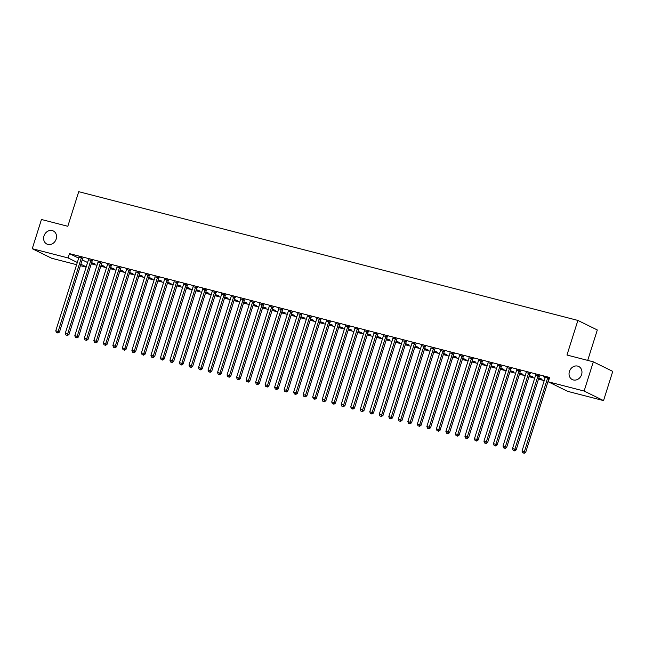 <?xml version="1.0" encoding="UTF-8"?>
<svg xmlns="http://www.w3.org/2000/svg" width="645" height="645" viewBox="0 0 645 645"><rect width="100%" height="100%" fill="white"/><g stroke="black" fill="none" stroke-linecap="round" stroke-linejoin="round"><path stroke-width="0.97" d="M56.171 239.077A7.288 6.256 116.2 0 1 46.867 244.052A7.288 6.256 116.2 0 1 43.989 235.941A7.288 6.256 116.2 0 1 53.301 230.966A7.288 6.256 116.2 0 1 56.171 239.077M581.588 374.6A7.288 6.256 116.2 0 1 572.284 379.566A7.288 6.256 116.2 0 1 569.414 371.456A7.288 6.256 116.2 0 1 578.718 366.489A7.288 6.256 116.2 0 1 581.588 374.6M91.276 263.789L97.016 265.272M100.789 266.248L106.53 267.723M110.311 268.699L116.044 270.182M119.825 271.158L125.557 272.633M129.339 273.609L135.071 275.084M138.852 276.06L144.585 277.543M148.366 278.519L154.107 279.994M157.88 280.97L163.62 282.454M167.402 283.421L173.134 284.905M176.915 285.88L182.648 287.356M186.429 288.331L192.162 289.815M195.943 290.79L201.675 292.266M205.457 293.241L211.189 294.717M214.97 295.692L220.711 297.176M224.492 298.151L230.225 299.627M234.006 300.602L239.738 302.086M243.52 303.061L249.252 304.537M253.033 305.512L258.766 306.988M262.547 307.963L268.28 309.447M272.061 310.422L277.802 311.898M281.575 312.873L287.315 314.357M291.097 315.324L296.829 316.808M300.61 317.783L306.343 319.259M310.124 320.234L315.856 321.718M319.638 322.694L325.37 324.169M329.152 325.144L334.892 326.62M338.665 327.596L344.406 329.079M348.187 330.055L353.92 331.53M357.701 332.506L363.433 333.989M367.215 334.965L372.947 336.44M376.728 337.416L382.461 338.891M386.242 339.867L391.975 341.35M395.756 342.326L401.496 343.801M405.278 344.777L411.01 346.26M414.791 347.236L420.524 348.711M424.305 349.687L430.038 351.162M433.819 352.138L439.551 353.621M443.333 354.597L449.065 356.072M452.846 357.048L458.587 358.531M462.36 359.499L468.101 360.982M471.882 361.958L477.614 363.433M481.396 364.409L487.128 365.892M490.91 366.868L496.642 368.343M500.423 369.319L506.156 370.794M509.937 371.77L515.678 373.253M519.451 374.229L525.191 375.704M528.973 376.68L534.705 378.163M538.486 379.139L544.219 380.615M86.132 267.143L80.399 265.667M76.618 264.692L51.673 258.258L32.25 248.704L68.12 257.96L77.319 262.475M587.716 360.386L597.31 329.966L577.888 320.42L78.73 191.678L67.814 226.29L41.457 219.494L32.25 248.704M577.888 320.42L566.971 355.032L593.327 361.837L612.75 371.383L603.543 400.593L567.673 391.346L548.25 381.792L584.12 391.039L603.543 400.593M101.055 265.426L104.417 266.288L101.144 265.135M92.38 260.733L88.438 259.717M120.083 270.328L123.445 271.198L120.172 270.045M111.408 265.635L107.473 264.619M139.11 275.238L142.472 276.108L139.199 274.955M130.435 270.545L126.501 269.529M158.146 280.148L161.508 281.018L158.235 279.865M149.471 275.455L145.528 274.439M177.173 285.058L180.535 285.92L177.262 284.776M168.498 280.365L164.564 279.35M196.201 289.968L199.563 290.831L196.29 289.678M187.526 285.267L183.591 284.26M215.236 294.87L218.599 295.741L215.325 294.588M206.561 290.177L202.619 289.162M234.264 299.78L237.626 300.651L234.353 299.498M225.589 295.088L221.654 294.072M253.292 304.69L256.654 305.553L253.38 304.408M244.616 299.998L240.682 298.982M272.327 309.6L275.689 310.463L272.416 309.31M263.652 304.908L259.709 303.892M291.355 314.502L294.717 315.373L291.443 314.22M282.679 309.81L278.745 308.794M310.382 319.412L313.744 320.283L310.471 319.13M301.707 314.72L297.772 313.704M329.41 324.322L332.78 325.193L329.506 324.04M320.742 319.63L316.8 318.614M348.445 329.232L351.807 330.095L348.534 328.942M339.77 324.54L335.835 323.524M367.473 334.134L370.835 335.005L367.561 333.852M358.797 329.442L354.863 328.426M386.5 339.044L389.87 339.915L386.597 338.762M377.833 334.352L373.89 333.336M405.536 343.954L408.898 344.825L405.624 343.672M396.86 339.262L392.926 338.246M424.563 348.864L427.925 349.727L424.652 348.582M415.888 344.172L411.953 343.156M443.591 353.774L446.953 354.637L443.679 353.484M434.915 349.082L430.981 348.066M462.626 358.676L465.988 359.547L462.715 358.394M453.951 353.984L450.008 352.968M481.654 363.587L485.016 364.457L481.742 363.304M472.978 358.894L469.044 357.878M500.681 368.497L504.043 369.359L500.77 368.214M492.006 363.804L488.072 362.788M519.717 373.407L523.079 374.269L519.806 373.116M511.042 368.714L507.099 367.698M538.744 378.309L542.106 379.179L538.833 378.026M530.069 373.616L526.135 372.6M549.355 378.293L543.622 376.809L545.162 377.51M548.25 381.792L549.613 377.462L69.483 253.63L78.682 258.153M82.221 259.895L87.591 262.531M539.583 376.075L535.648 375.059M520.555 371.165L516.621 370.149M529.231 375.858L532.593 376.728L529.319 375.575M501.528 366.255L497.585 365.239M510.195 370.948L513.565 371.818L510.292 370.665M482.492 361.345L478.558 360.337M491.168 366.046L494.53 366.908L491.256 365.755M463.465 356.443L459.53 355.427M472.14 361.136L475.502 361.998L472.229 360.853M444.437 351.533L440.495 350.517M453.113 356.225L456.475 357.096L453.201 355.943M425.402 346.623L421.467 345.607M434.077 351.315L437.439 352.186L434.166 351.033M406.374 341.713L402.44 340.697M415.049 346.405L418.412 347.276L415.138 346.123M387.347 336.811L383.404 335.795M396.022 341.503L399.384 342.366L396.111 341.213M368.311 331.901L364.377 330.885M376.986 336.593L380.348 337.456L377.075 336.311M349.284 326.991L345.349 325.975M357.959 331.683L361.321 332.554L358.048 331.401M330.256 322.081L326.314 321.065M338.931 326.773L342.293 327.644L339.02 326.491M311.221 317.179L307.286 316.163M319.896 321.871L323.258 322.734L319.985 321.581M292.193 312.269L288.259 311.253M300.868 316.961L304.23 317.824L300.957 316.679M273.166 307.359L269.223 306.343M281.841 312.051L285.203 312.922L281.93 311.769M254.13 302.449L250.196 301.433M262.805 307.141L266.167 308.012L262.894 306.859M235.103 297.538L231.168 296.523M243.778 302.231L247.14 303.102L243.866 301.949M216.075 292.637L212.132 291.621M224.75 297.329L228.112 298.192L224.839 297.039M197.048 287.726L193.105 286.711M205.715 292.419L209.077 293.281L205.803 292.137M178.012 282.816L174.077 281.8M186.687 287.509L190.049 288.38L186.776 287.227M158.984 277.906L155.05 276.89M167.66 282.599L171.022 283.469L167.748 282.317M139.957 273.004L136.014 271.988M148.624 277.697L151.994 278.559L148.721 277.406M120.921 268.094L116.987 267.078M129.597 272.787L132.959 273.649L129.685 272.504M101.894 263.184L97.959 262.168M110.569 267.877L113.931 268.747L110.658 267.594M82.866 258.274L78.924 257.258M91.534 262.967L94.904 263.837L91.63 262.684M80.851 264.216L86.22 266.861M593.327 361.837L584.12 391.039M69.483 253.63L68.12 257.96M547.79 377.881L547.678 378.026A1.137 0.976 -63.8 0 0 547.484 378.413L524.393 451.653L522.015 451.04L545.106 377.801A1.137 0.976 -63.8 0 0 545.162 377.381L545.162 377.204M549.29 378.268L548.992 378.671A1.137 0.976 -63.8 0 0 548.798 379.058L525.707 452.298L524.393 451.653L523.627 453.064L522.676 452.822L523.627 453.064M524.151 453.322L525.707 452.298M522.015 451.04L522.676 452.822M538.277 375.43L538.164 375.575A1.137 0.976 -63.8 0 0 537.97 375.962L514.879 449.194L512.501 448.581L535.592 375.342A1.137 0.976 -63.8 0 0 535.648 374.922L535.64 374.753M539.776 375.817L539.478 376.22A1.137 0.976 -63.8 0 0 539.284 376.607L516.193 449.839L514.879 449.194L514.113 450.613L513.162 450.363L514.113 450.613M514.637 450.871L516.193 449.839M512.501 448.581L513.162 450.363M528.755 372.971L528.65 373.116A1.137 0.976 -63.8 0 0 528.457 373.503L505.366 446.743L502.987 446.13L526.078 372.891A1.137 0.976 -63.8 0 0 526.135 372.471L526.126 372.294M530.263 373.358L529.964 373.761A1.137 0.976 -63.8 0 0 529.771 374.148L506.672 447.388L505.366 446.743L504.6 448.162L503.648 447.912L504.6 448.162M505.124 448.42L506.672 447.388M502.987 446.13L503.648 447.912M519.241 370.52L519.136 370.665A1.137 0.976 -63.8 0 0 518.943 371.052L495.852 444.292L493.473 443.671L516.564 370.44A1.137 0.976 -63.8 0 0 516.621 370.012L516.613 369.843M520.741 370.907L520.451 371.31A1.137 0.976 -63.8 0 0 520.249 371.697L497.158 444.937L495.852 444.292L495.086 445.703L494.135 445.461L495.086 445.703M495.61 445.961L497.158 444.937M493.473 443.671L494.135 445.461M509.727 368.069L509.623 368.206A1.137 0.976 -63.8 0 0 509.429 368.593L486.33 441.833L483.952 441.22L507.043 367.981A1.137 0.976 -63.8 0 0 507.107 367.561L507.099 367.384M511.227 368.456L510.937 368.859A1.137 0.976 -63.8 0 0 510.735 369.238L487.644 442.478L486.33 441.833L485.572 443.252L484.621 443.002L485.572 443.252M486.096 443.51L487.644 442.478M483.952 441.22L484.621 443.002M500.214 365.61L500.109 365.755A1.137 0.976 -63.8 0 0 499.907 366.142L476.816 439.382L474.438 438.769L497.529 365.53A1.137 0.976 -63.8 0 0 497.593 365.11L497.585 364.933M501.713 365.997L501.415 366.4A1.137 0.976 -63.8 0 0 501.221 366.787L478.13 440.027L476.816 439.382L476.058 440.793L475.107 440.551L476.058 440.793M476.582 441.051L478.13 440.027M474.438 438.769L475.107 440.551M490.7 363.159L490.595 363.304A1.137 0.976 -63.8 0 0 490.394 363.691L467.303 436.923L464.924 436.31L488.015 363.07A1.137 0.976 -63.8 0 0 488.072 362.651L488.072 362.482M492.2 363.546L491.901 363.949A1.137 0.976 -63.8 0 0 491.708 364.336L468.617 437.568L467.303 436.923L466.537 438.342L465.585 438.1L466.537 438.342M467.069 438.6L468.617 437.568M464.924 436.31L465.585 438.1M481.186 360.7L481.073 360.845A1.137 0.976 -63.8 0 0 480.88 361.232L457.789 434.472L455.41 433.859L478.501 360.619A1.137 0.976 -63.8 0 0 478.558 360.2L478.558 360.023M482.686 361.087L482.387 361.49A1.137 0.976 -63.8 0 0 482.194 361.877L459.103 435.117L457.789 434.472L457.023 435.891L456.071 435.641L457.023 435.891M457.547 436.149L459.103 435.117M455.41 433.859L456.071 435.641M471.664 358.249L471.56 358.394A1.137 0.976 -63.8 0 0 471.366 358.781L448.275 432.021L445.897 431.4L468.988 358.168A1.137 0.976 -63.8 0 0 469.044 357.741L469.036 357.572M473.172 358.636L472.874 359.039A1.137 0.976 -63.8 0 0 472.68 359.426L449.589 432.666L448.275 432.021L447.509 433.432L446.558 433.19L447.509 433.432M448.033 433.69L449.589 432.666M445.897 431.4L446.558 433.19M462.151 355.798L462.046 355.943A1.137 0.976 -63.8 0 0 461.852 356.322L438.761 429.562L436.383 428.949L459.474 355.709A1.137 0.976 -63.8 0 0 459.53 355.29L459.522 355.121M463.658 356.185L463.36 356.588A1.137 0.976 -63.8 0 0 463.158 356.967L440.067 430.207L438.761 429.562L437.995 430.981L437.044 430.731L437.995 430.981M438.519 431.239L440.067 430.207M436.383 428.949L437.044 430.731M452.637 353.339L452.532 353.484A1.137 0.976 -63.8 0 0 452.339 353.871L429.239 427.111L426.861 426.498L449.96 353.258A1.137 0.976 -63.8 0 0 450.017 352.839L450.008 352.662M454.136 353.726L453.846 354.129A1.137 0.976 -63.8 0 0 453.645 354.516L430.554 427.756L429.239 427.111L428.482 428.522L427.53 428.28L428.482 428.522M429.006 428.78L430.554 427.756M426.861 426.498L427.53 428.28M443.123 350.888L443.018 351.033A1.137 0.976 -63.8 0 0 442.817 351.42L419.726 424.652L417.347 424.039L440.438 350.807A1.137 0.976 -63.8 0 0 440.503 350.38L440.495 350.211M444.623 351.275L444.324 351.678A1.137 0.976 -63.8 0 0 444.131 352.065L421.04 425.297L419.726 424.652L418.968 426.071L418.016 425.829L418.968 426.071M419.492 426.329L421.04 425.297M417.347 424.039L418.016 425.829M433.609 348.429L433.504 348.574A1.137 0.976 -63.8 0 0 433.303 348.961L410.212 422.201L407.834 421.588L430.925 348.348A1.137 0.976 -63.8 0 0 430.981 347.929L430.981 347.752M435.109 348.824L434.811 349.219A1.137 0.976 -63.8 0 0 434.617 349.606L411.526 422.846L410.212 422.201L409.446 423.62L408.495 423.37L409.446 423.62M409.978 423.878L411.526 422.846M407.834 421.588L408.495 423.37M424.096 345.978L423.983 346.123A1.137 0.976 -63.8 0 0 423.789 346.51L400.698 419.75L398.32 419.137L421.411 345.897A1.137 0.976 -63.8 0 0 421.467 345.47L421.467 345.301M425.595 346.365L425.297 346.768A1.137 0.976 -63.8 0 0 425.103 347.155L402.012 420.395L400.698 419.75L399.932 421.161L398.981 420.919L399.932 421.161M400.456 421.419L402.012 420.395M398.32 419.137L398.981 420.919M414.574 343.527L414.469 343.672A1.137 0.976 -63.8 0 0 414.275 344.051L391.184 417.291L388.806 416.678L411.897 343.438A1.137 0.976 -63.8 0 0 411.953 343.019L411.945 342.85M416.081 343.914L415.783 344.317A1.137 0.976 -63.8 0 0 415.59 344.704L392.499 417.936L391.184 417.291L390.418 418.71L389.467 418.46L390.418 418.71M390.943 418.968L392.499 417.936M388.806 416.678L389.467 418.46M405.06 341.068L404.955 341.213A1.137 0.976 -63.8 0 0 404.762 341.6L381.671 414.84L379.292 414.227L402.383 340.987A1.137 0.976 -63.8 0 0 402.44 340.568L402.432 340.391M406.568 341.455L406.269 341.858A1.137 0.976 -63.8 0 0 406.076 342.245L382.977 415.485L381.671 414.84L380.905 416.251L379.953 416.009L380.905 416.251M381.429 416.517L382.977 415.485M379.292 414.227L379.953 416.009M395.546 338.617L395.441 338.762A1.137 0.976 -63.8 0 0 395.248 339.149L372.157 412.381L369.77 411.768L392.87 338.536A1.137 0.976 -63.8 0 0 392.926 338.109L392.918 337.94M397.046 339.004L396.756 339.407A1.137 0.976 -63.8 0 0 396.554 339.794L373.463 413.034L372.157 412.381L371.391 413.8L370.44 413.558L371.391 413.8M371.915 414.058L373.463 413.034M369.77 411.768L370.44 413.558M386.033 336.166L385.928 336.303A1.137 0.976 -63.8 0 0 385.726 336.69L362.635 409.93L360.257 409.317L383.348 336.077A1.137 0.976 -63.8 0 0 383.412 335.658L383.404 335.481M387.532 336.553L387.242 336.948A1.137 0.976 -63.8 0 0 387.04 337.335L363.949 410.575L362.635 409.93L361.877 411.349L360.926 411.099L361.877 411.349M362.401 411.607L363.949 410.575M360.257 409.317L360.926 411.099M376.519 333.707L376.414 333.852A1.137 0.976 -63.8 0 0 376.212 334.239L353.121 407.479L350.743 406.866L373.834 333.626A1.137 0.976 -63.8 0 0 373.898 333.207L373.89 333.03M378.018 334.094L377.72 334.497A1.137 0.976 -63.8 0 0 377.527 334.884L354.436 408.124L353.121 407.479L352.364 408.89L351.412 408.648L352.364 408.89M352.888 409.148L354.436 408.124M350.743 406.866L351.412 408.648M367.005 331.256L366.892 331.401A1.137 0.976 -63.8 0 0 366.699 331.788L343.608 405.02L341.229 404.407L364.32 331.167A1.137 0.976 -63.8 0 0 364.377 330.748L364.377 330.579M368.505 331.643L368.206 332.046A1.137 0.976 -63.8 0 0 368.013 332.433L344.922 405.665L343.608 405.02L342.842 406.439L341.89 406.197L342.842 406.439M343.366 406.697L344.922 405.665M341.229 404.407L341.89 406.197M357.483 328.797L357.378 328.942A1.137 0.976 -63.8 0 0 357.185 329.329L334.094 402.569L331.715 401.956L354.806 328.716A1.137 0.976 -63.8 0 0 354.863 328.297L354.855 328.12M358.991 329.184L358.693 329.587A1.137 0.976 -63.8 0 0 358.499 329.974L335.408 403.214L334.094 402.569L333.328 403.988L332.377 403.738L333.328 403.988M333.852 404.246L335.408 403.214M331.715 401.956L332.377 403.738M347.969 326.346L347.865 326.491A1.137 0.976 -63.8 0 0 347.671 326.878L324.58 400.118L322.202 399.497L345.293 326.265A1.137 0.976 -63.8 0 0 345.349 325.838L345.341 325.669M349.477 326.733L349.179 327.136A1.137 0.976 -63.8 0 0 348.985 327.523L325.886 400.763L324.58 400.118L323.814 401.529L322.863 401.287L323.814 401.529M324.338 401.787L325.886 400.763M322.202 399.497L322.863 401.287M338.456 323.895L338.351 324.04A1.137 0.976 -63.8 0 0 338.157 324.419L315.066 397.659L312.688 397.046L335.779 323.806A1.137 0.976 -63.8 0 0 335.835 323.387L335.827 323.218M339.955 324.282L339.665 324.685A1.137 0.976 -63.8 0 0 339.464 325.064L316.373 398.304L315.066 397.659L314.3 399.078L313.349 398.828L314.3 399.078M314.825 399.336L316.373 398.304M312.688 397.046L313.349 398.828M328.942 321.436L328.837 321.581A1.137 0.976 -63.8 0 0 328.644 321.968L305.545 395.208L303.166 394.595L326.257 321.355A1.137 0.976 -63.8 0 0 326.322 320.936L326.314 320.758M330.442 321.823L330.151 322.226A1.137 0.976 -63.8 0 0 329.95 322.613L306.859 395.853L305.545 395.208L304.787 396.619L303.835 396.377L304.787 396.619M305.311 396.877L306.859 395.853M303.166 394.595L303.835 396.377M319.428 318.985L319.323 319.13A1.137 0.976 -63.8 0 0 319.122 319.517L296.031 392.749L293.652 392.136L316.743 318.904A1.137 0.976 -63.8 0 0 316.808 318.477L316.8 318.308M320.928 319.372L320.63 319.775A1.137 0.976 -63.8 0 0 320.436 320.162L297.345 393.394L296.031 392.749L295.273 394.168L294.322 393.926L295.273 394.168M295.797 394.426L297.345 393.394M293.652 392.136L294.322 393.926M309.914 316.526L309.81 316.671A1.137 0.976 -63.8 0 0 309.608 317.058L286.517 390.298L284.139 389.685L307.23 316.445A1.137 0.976 -63.8 0 0 307.286 316.026L307.286 315.848M311.414 316.921L311.116 317.316A1.137 0.976 -63.8 0 0 310.922 317.703L287.831 390.943L286.517 390.298L285.751 391.717L284.8 391.467L285.751 391.717M286.283 391.975L287.831 390.943M284.139 389.685L284.8 391.467M300.401 314.075L300.288 314.22A1.137 0.976 -63.8 0 0 300.094 314.607L277.003 387.847L274.625 387.234L297.716 313.994A1.137 0.976 -63.8 0 0 297.772 313.567L297.772 313.397M301.9 314.462L301.602 314.865A1.137 0.976 -63.8 0 0 301.409 315.252L278.317 388.492L277.003 387.847L276.237 389.257L275.286 389.016L276.237 389.257M276.761 389.516L278.317 388.492M274.625 387.234L275.286 389.016M290.879 311.624L290.774 311.769A1.137 0.976 -63.8 0 0 290.581 312.148L267.49 385.387L265.111 384.775L288.202 311.535A1.137 0.976 -63.8 0 0 288.259 311.116L288.25 310.946M292.387 312.011L292.088 312.414A1.137 0.976 -63.8 0 0 291.895 312.801L268.804 386.033L267.49 385.387L266.724 386.807L265.772 386.557L266.724 386.807M267.248 387.065L268.804 386.033M265.111 384.775L265.772 386.557M281.365 309.165L281.26 309.31A1.137 0.976 -63.8 0 0 281.067 309.697L257.976 382.936L255.597 382.324L278.688 309.084A1.137 0.976 -63.8 0 0 278.745 308.665L278.737 308.487M282.873 309.552L282.575 309.955A1.137 0.976 -63.8 0 0 282.373 310.342L259.282 383.582L257.976 382.936L257.21 384.347L256.258 384.106L257.21 384.347M257.734 384.605L259.282 383.582M255.597 382.324L256.258 384.106M271.851 306.714L271.747 306.859A1.137 0.976 -63.8 0 0 271.553 307.246L248.454 380.477L246.076 379.865L269.175 306.633A1.137 0.976 -63.8 0 0 269.231 306.206L269.223 306.036M273.351 307.101L273.061 307.504A1.137 0.976 -63.8 0 0 272.859 307.891L249.768 381.131L248.454 380.477L247.696 381.896L246.745 381.655L247.696 381.896M248.22 382.154L249.768 381.131M246.076 379.865L246.745 381.655M262.338 304.263L262.233 304.4A1.137 0.976 -63.8 0 0 262.031 304.787L238.94 378.026L236.562 377.414L259.653 304.174A1.137 0.976 -63.8 0 0 259.717 303.755L259.709 303.577M263.837 304.65L263.539 305.045A1.137 0.976 -63.8 0 0 263.345 305.432L240.254 378.671L238.94 378.026L238.182 379.445L237.231 379.195L238.182 379.445M238.706 379.703L240.254 378.671M236.562 377.414L237.231 379.195M252.824 301.804L252.719 301.949A1.137 0.976 -63.8 0 0 252.517 302.336L229.427 375.575L227.048 374.963L250.139 301.723A1.137 0.976 -63.8 0 0 250.196 301.304L250.196 301.126M254.323 302.191L254.025 302.594A1.137 0.976 -63.8 0 0 253.832 302.981L230.741 376.22L229.427 375.575L228.661 376.986L227.709 376.745L228.661 376.986M229.193 377.244L230.741 376.22M227.048 374.963L227.709 376.745M243.31 299.353L243.197 299.498A1.137 0.976 -63.8 0 0 243.004 299.885L219.913 373.116L217.534 372.504L240.625 299.264A1.137 0.976 -63.8 0 0 240.682 298.845L240.682 298.675M244.81 299.74L244.511 300.143A1.137 0.976 -63.8 0 0 244.318 300.53L221.227 373.761L219.913 373.116L219.147 374.535L218.195 374.285L219.147 374.535M219.671 374.793L221.227 373.761M217.534 372.504L218.195 374.285M233.788 296.894L233.683 297.039A1.137 0.976 -63.8 0 0 233.49 297.426L210.399 370.665L208.021 370.053L231.112 296.813A1.137 0.976 -63.8 0 0 231.168 296.394L231.16 296.216M235.296 297.281L234.998 297.684A1.137 0.976 -63.8 0 0 234.804 298.071L211.713 371.31L210.399 370.665L209.633 372.084L208.682 371.834L209.633 372.084M210.157 372.342L211.713 371.31M208.021 370.053L208.682 371.834M224.275 294.442L224.17 294.588A1.137 0.976 -63.8 0 0 223.976 294.975L200.885 368.214L198.507 367.594L221.598 294.362A1.137 0.976 -63.8 0 0 221.654 293.935L221.646 293.765M225.782 294.829L225.484 295.233A1.137 0.976 -63.8 0 0 225.29 295.62L202.191 368.859L200.885 368.214L200.119 369.625L199.168 369.383L200.119 369.625M200.643 369.883L202.191 368.859M198.507 367.594L199.168 369.383M214.761 291.992L214.656 292.129A1.137 0.976 -63.8 0 0 214.463 292.516L191.372 365.755L188.985 365.143L212.084 291.903A1.137 0.976 -63.8 0 0 212.141 291.484L212.132 291.314M216.26 292.378L215.97 292.782A1.137 0.976 -63.8 0 0 215.769 293.161L192.678 366.4L191.372 365.755L190.606 367.174L189.654 366.924L190.606 367.174M191.13 367.432L192.678 366.4M188.985 365.143L189.654 366.924M205.247 289.532L205.142 289.678A1.137 0.976 -63.8 0 0 204.941 290.065L181.85 363.304L179.471 362.692L202.562 289.452A1.137 0.976 -63.8 0 0 202.627 289.033L202.619 288.855M206.747 289.919L206.456 290.323A1.137 0.976 -63.8 0 0 206.255 290.71L183.164 363.949L181.85 363.304L181.092 364.715L180.14 364.473L181.092 364.715M181.616 364.973L183.164 363.949M179.471 362.692L180.14 364.473M195.733 287.081L195.629 287.227A1.137 0.976 -63.8 0 0 195.427 287.614L172.336 360.845L169.958 360.233L193.048 286.993A1.137 0.976 -63.8 0 0 193.113 286.574L193.105 286.404M197.233 287.468L196.935 287.872A1.137 0.976 -63.8 0 0 196.741 288.259L173.65 361.49L172.336 360.845L171.578 362.264L170.619 362.022L171.578 362.264M172.102 362.522L173.65 361.49M169.958 360.233L170.619 362.022M186.22 284.622L186.107 284.767A1.137 0.976 -63.8 0 0 185.913 285.155L162.822 358.394L160.444 357.781L183.535 284.542A1.137 0.976 -63.8 0 0 183.591 284.123L183.591 283.945M187.719 285.009L187.421 285.413A1.137 0.976 -63.8 0 0 187.227 285.8L164.136 359.039L162.822 358.394L162.056 359.813L161.105 359.563L162.056 359.813M162.58 360.071L164.136 359.039M160.444 357.781L161.105 359.563M176.698 282.171L176.593 282.317A1.137 0.976 -63.8 0 0 176.399 282.704L153.308 355.943L150.93 355.322L174.021 282.091A1.137 0.976 -63.8 0 0 174.077 281.663L174.069 281.494M178.205 282.558L177.907 282.962A1.137 0.976 -63.8 0 0 177.714 283.349L154.623 356.588L153.308 355.943L152.542 357.354L151.591 357.112L152.542 357.354M153.067 357.612L154.623 356.588M150.93 355.322L151.591 357.112M167.184 279.72L167.079 279.865A1.137 0.976 -63.8 0 0 166.886 280.244L143.795 353.484L141.416 352.871L164.507 279.632A1.137 0.976 -63.8 0 0 164.564 279.212L164.556 279.043M168.692 280.107L168.393 280.511A1.137 0.976 -63.8 0 0 168.2 280.889L145.101 354.129L143.795 353.484L143.029 354.903L142.077 354.653L143.029 354.903M143.553 355.161L145.101 354.129M141.416 352.871L142.077 354.653M157.67 277.261L157.565 277.406A1.137 0.976 -63.8 0 0 157.372 277.793L134.281 351.033L131.903 350.42L154.994 277.181A1.137 0.976 -63.8 0 0 155.05 276.761L155.042 276.584M159.17 277.648L158.88 278.051A1.137 0.976 -63.8 0 0 158.678 278.438L135.587 351.678L134.281 351.033L133.515 352.444L132.564 352.202L133.515 352.444M134.039 352.702L135.587 351.678M131.903 350.42L132.564 352.202M148.156 274.81L148.052 274.955A1.137 0.976 -63.8 0 0 147.858 275.342L124.759 348.574L122.381 347.961L145.472 274.73A1.137 0.976 -63.8 0 0 145.536 274.302L145.528 274.133M149.656 275.197L149.366 275.6A1.137 0.976 -63.8 0 0 149.164 275.987L126.073 349.219L124.759 348.574L124.001 349.993L123.05 349.751L124.001 349.993M124.525 350.251L126.073 349.219M122.381 347.961L123.05 349.751M138.643 272.359L138.538 272.496A1.137 0.976 -63.8 0 0 138.336 272.883L115.245 346.123L112.867 345.51L135.958 272.271A1.137 0.976 -63.8 0 0 136.022 271.851L136.014 271.674M140.142 272.746L139.844 273.141A1.137 0.976 -63.8 0 0 139.651 273.528L116.56 346.768L115.245 346.123L114.487 347.542L113.536 347.292L114.487 347.542M115.012 347.8L116.56 346.768M112.867 345.51L113.536 347.292M129.129 269.9L129.024 270.045A1.137 0.976 -63.8 0 0 128.823 270.432L105.732 343.672L103.353 343.059L126.444 269.82A1.137 0.976 -63.8 0 0 126.501 269.4L126.501 269.223M130.629 270.287L130.33 270.69A1.137 0.976 -63.8 0 0 130.137 271.077L107.046 344.317L105.732 343.672L104.966 345.083L104.014 344.841L104.966 345.083M105.498 345.341L107.046 344.317M103.353 343.059L104.014 344.841M119.615 267.449L119.502 267.594A1.137 0.976 -63.8 0 0 119.309 267.981L96.218 341.213L93.839 340.6L116.93 267.361A1.137 0.976 -63.8 0 0 116.987 266.941L116.979 266.772M121.115 267.836L120.817 268.239A1.137 0.976 -63.8 0 0 120.623 268.626L97.532 341.858L96.218 341.213L95.452 342.632L94.501 342.382L95.452 342.632M95.976 342.89L97.532 341.858M93.839 340.6L94.501 342.382M110.093 264.99L109.989 265.135A1.137 0.976 -63.8 0 0 109.795 265.522L86.704 338.762L84.326 338.149L107.417 264.91A1.137 0.976 -63.8 0 0 107.473 264.49L107.465 264.313M111.601 265.377L111.303 265.78A1.137 0.976 -63.8 0 0 111.109 266.167L88.018 339.407L86.704 338.762L85.938 340.173L84.987 339.931L85.938 340.173M86.462 340.439L88.018 339.407M84.326 338.149L84.987 339.931M100.58 262.539L100.475 262.684A1.137 0.976 -63.8 0 0 100.281 263.071L77.19 336.303L74.812 335.69L97.903 262.459A1.137 0.976 -63.8 0 0 97.959 262.031L97.951 261.862M102.087 262.926L101.789 263.329A1.137 0.976 -63.8 0 0 101.588 263.716L78.496 336.956L77.19 336.303L76.424 337.722L75.473 337.48L76.424 337.722M76.948 337.98L78.496 336.956M74.812 335.69L75.473 337.48M91.066 260.088L90.961 260.225A1.137 0.976 -63.8 0 0 90.768 260.612L67.669 333.852L65.29 333.239L88.389 260A1.137 0.976 -63.8 0 0 88.446 259.58L88.438 259.403M92.566 260.475L92.275 260.87A1.137 0.976 -63.8 0 0 92.074 261.257L68.983 334.497L67.669 333.852L66.911 335.271L65.959 335.021L66.911 335.271M67.435 335.529L68.983 334.497M65.29 333.239L65.959 335.021M81.552 257.629L81.447 257.774A1.137 0.976 -63.8 0 0 81.246 258.161L58.155 331.401L55.776 330.788L78.867 257.548A1.137 0.976 -63.8 0 0 78.932 257.129L78.924 256.952M83.052 258.016L82.754 258.419A1.137 0.976 -63.8 0 0 82.56 258.806L59.469 332.046L58.155 331.401L57.397 332.812L56.446 332.57L57.397 332.812M57.921 333.07L59.469 332.046M55.776 330.788L56.446 332.57M547.678 378.026L548.992 378.671M547.484 378.413L548.798 379.058M538.164 375.575L539.478 376.22M537.97 375.962L539.284 376.607M528.65 373.116L529.964 373.761M528.457 373.503L529.771 374.148M519.136 370.665L520.451 371.31M518.943 371.052L520.249 371.697M509.623 368.206L510.937 368.859M509.429 368.593L510.735 369.238M500.109 365.755L501.415 366.4M499.907 366.142L501.221 366.787M490.595 363.304L491.901 363.949M490.394 363.691L491.708 364.336M481.073 360.845L482.387 361.49M480.88 361.232L482.194 361.877M471.56 358.394L472.874 359.039M471.366 358.781L472.68 359.426M462.046 355.943L463.36 356.588M461.852 356.322L463.158 356.967M452.532 353.484L453.846 354.129M452.339 353.871L453.645 354.516M443.018 351.033L444.324 351.678M442.817 351.42L444.131 352.065M433.504 348.574L434.811 349.219M433.303 348.961L434.617 349.606M423.983 346.123L425.297 346.768M423.789 346.51L425.103 347.155M414.469 343.672L415.783 344.317M414.275 344.051L415.59 344.704M404.955 341.213L406.269 341.858M404.762 341.6L406.076 342.245M395.441 338.762L396.756 339.407M395.248 339.149L396.554 339.794M385.928 336.303L387.242 336.948M385.726 336.69L387.04 337.335M376.414 333.852L377.72 334.497M376.212 334.239L377.527 334.884M366.892 331.401L368.206 332.046M366.699 331.788L368.013 332.433M357.378 328.942L358.693 329.587M357.185 329.329L358.499 329.974M347.865 326.491L349.179 327.136M347.671 326.878L348.985 327.523M338.351 324.04L339.665 324.685M338.157 324.419L339.464 325.064M328.837 321.581L330.151 322.226M328.644 321.968L329.95 322.613M319.323 319.13L320.63 319.775M319.122 319.517L320.436 320.162M309.81 316.671L311.116 317.316M309.608 317.058L310.922 317.703M300.288 314.22L301.602 314.865M300.094 314.607L301.409 315.252M290.774 311.769L292.088 312.414M290.581 312.148L291.895 312.801M281.26 309.31L282.575 309.955M281.067 309.697L282.373 310.342M271.747 306.859L273.061 307.504M271.553 307.246L272.859 307.891M262.233 304.4L263.539 305.045M262.031 304.787L263.345 305.432M252.719 301.949L254.025 302.594M252.517 302.336L253.832 302.981M243.197 299.498L244.511 300.143M243.004 299.885L244.318 300.53M233.683 297.039L234.998 297.684M233.49 297.426L234.804 298.071M224.17 294.588L225.484 295.233M223.976 294.975L225.29 295.62M214.656 292.129L215.97 292.782M214.463 292.516L215.769 293.161M205.142 289.678L206.456 290.323M204.941 290.065L206.255 290.71M195.629 287.227L196.935 287.872M195.427 287.614L196.741 288.259M186.107 284.767L187.421 285.413M185.913 285.155L187.227 285.8M176.593 282.317L177.907 282.962M176.399 282.704L177.714 283.349M167.079 279.865L168.393 280.511M166.886 280.244L168.2 280.889M157.565 277.406L158.88 278.051M157.372 277.793L158.678 278.438M148.052 274.955L149.366 275.6M147.858 275.342L149.164 275.987M138.538 272.496L139.844 273.141M138.336 272.883L139.651 273.528M129.024 270.045L130.33 270.69M128.823 270.432L130.137 271.077M119.502 267.594L120.817 268.239M119.309 267.981L120.623 268.626M109.989 265.135L111.303 265.78M109.795 265.522L111.109 266.167M100.475 262.684L101.789 263.329M100.281 263.071L101.588 263.716M90.961 260.225L92.275 260.87M90.768 260.612L92.074 261.257M81.447 257.774L82.754 258.419M81.246 258.161L82.56 258.806"/></g></svg>
